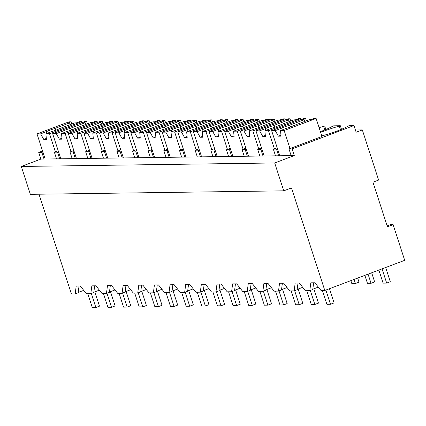 <?xml version="1.0" encoding="UTF-8"?>
<svg xmlns="http://www.w3.org/2000/svg" width="426" height="426" viewBox="0 0 426 426"><rect width="100%" height="100%" fill="white"/><g stroke="black" fill="none" stroke-linecap="round" stroke-linejoin="round"><path stroke-width="0.64" d="M393.113 224.656L387.442 226.792L372.952 182.206L378.623 180.07L362.324 129.909L356.141 132.241L353.963 125.553L292.108 148.887L294.281 155.575L274.69 162.966L283.748 190.832L291.48 187.914L324.798 290.468L404.7 260.323L393.113 224.656L390.237 224.694L387.138 225.865M324.798 290.468L321.034 290.516L314.926 282.763L310.826 282.821L309.787 290.67L305.394 290.734L299.281 282.981L295.186 283.034L294.148 290.889L289.749 290.947L283.641 283.194L279.541 283.253L278.503 291.107L274.11 291.166L268.002 283.412L263.902 283.471L262.863 291.32L258.47 291.379L252.357 283.625L248.262 283.684L247.218 291.538L242.825 291.597L236.718 283.844L232.617 283.902L231.579 291.751L227.186 291.815L221.078 284.062L216.978 284.115L215.939 291.97L211.546 292.028L205.433 284.275L201.338 284.334L200.295 292.183L195.901 292.247L189.794 284.493L185.693 284.547L184.655 292.401L180.262 292.46L174.149 284.706L170.054 284.765L169.015 292.614L164.622 292.678L158.509 284.925L154.414 284.978L153.371 292.832L151.177 292.864L148.978 292.891L142.87 285.138L138.769 285.196L137.731 293.045L133.338 293.109L127.225 285.356L123.13 285.409L122.086 293.264L119.898 293.296L117.693 293.322L111.585 285.569L107.485 285.628L106.447 293.477L102.054 293.541L95.946 285.787L91.846 285.841L90.807 293.695L88.613 293.727L86.414 293.754L80.301 286L76.206 286.059L75.162 293.913L71.408 293.961L38.995 194.208M313.664 282.784L312.764 289.547L309.787 290.67M318.355 287.119L312.812 289.206M362.324 129.909L355.412 130.005M353.963 125.553L349.272 125.617L348.244 126.005A21.396 2.572 -18 0 1 322.466 135.729L321.806 135.979M292.108 148.887L288.977 148.93L291.15 155.618L40.891 159.074L21.3 166.459L274.69 162.966M279.791 155.778L271.634 130.665L275.26 130.617L278.359 136.171L281.043 136.134L280.521 130.542L284.147 130.494L316.108 118.439L321.971 136.485L288.977 148.93M294.281 155.575L291.15 155.618M283.748 190.832L30.352 194.331L21.3 166.459M44.016 159.031L41.844 152.343L38.718 152.386L40.891 159.074M38.718 152.386L42.547 150.937M83.73 290.356L78.187 292.444M75.162 293.913L78.144 292.784L79.039 286.022M99.375 290.138L93.832 292.231M90.807 293.695L93.784 292.571L94.684 285.803M115.015 289.925L109.471 292.012M106.447 293.477L109.429 292.353L110.323 285.59M130.654 289.707L125.116 291.799M122.086 293.264L125.068 292.14L125.963 285.372M146.299 289.488L140.756 291.581M137.731 293.045L140.708 291.922L141.608 285.154M161.939 289.275L156.395 291.368M153.371 292.832L156.353 291.709L157.247 284.941M177.578 289.057L172.04 291.15M169.015 292.614L171.992 291.49L172.887 284.722M193.223 288.844L187.68 290.931M184.655 292.401L187.632 291.277L188.532 284.509M208.862 288.626L203.319 290.718M200.295 292.183L203.277 291.059L204.171 284.291M224.507 288.413L218.964 290.5M215.939 291.97L218.916 290.846L219.816 284.078M240.147 288.194L234.604 290.287M231.579 291.751L234.561 290.628L235.456 283.86M255.786 287.981L250.243 290.069M247.218 291.538L250.2 290.415L251.095 283.647M271.431 287.763L265.888 289.856M262.863 291.32L265.84 290.197L266.74 283.428M287.071 287.55L281.527 289.637M278.503 291.107L281.485 289.978L282.379 283.215M302.71 287.332L297.172 289.424M294.148 290.889L297.124 289.765L298.019 282.997M325.847 129.509L324.692 125.958L318.579 126.043M324.692 125.958L323.664 126.346L324.825 129.93M341.492 129.296L340.337 125.739L333.633 125.835L332.599 126.224A21.396 2.572 -18 0 1 320.395 131.629M340.337 125.739L339.304 126.128L340.47 129.712M59.656 158.813L57.483 152.125L54.358 152.167L56.53 158.855M277.166 147.7L273.338 149.148L276.463 149.105L278.641 155.794M273.338 149.148L275.51 155.836M261.527 147.918L257.698 149.361L260.824 149.318L262.996 156.007M257.698 149.361L259.871 156.049M245.887 148.136L242.053 149.579L245.184 149.537L247.357 156.225M242.053 149.579L244.226 156.267M230.242 148.349L226.414 149.792L229.539 149.75L231.712 156.438M226.414 149.792L228.586 156.48M214.603 148.567L210.774 150.011L213.9 149.968L216.073 156.656M210.774 150.011L212.947 156.699M198.958 148.78L195.129 150.224L198.26 150.181L200.433 156.869M195.129 150.224L197.302 156.912M183.318 148.999L179.49 150.442L182.616 150.399L184.788 157.088M179.49 150.442L181.662 157.13M167.679 149.212L163.845 150.66L166.976 150.612L169.149 157.3M163.845 150.66L166.023 157.343M152.034 149.43L148.205 150.873L151.336 150.831L153.509 157.519M148.205 150.873L150.378 157.561M136.395 149.643L132.566 151.092L135.692 151.044L137.864 157.732M132.566 151.092L134.738 157.78M120.755 149.861L116.921 151.305L120.052 151.262L122.225 157.95M116.921 151.305L119.094 157.993M105.11 150.074L101.281 151.523L104.407 151.48L106.585 158.168M101.281 151.523L103.454 158.211M89.471 150.293L85.642 151.736L88.768 151.693L90.94 158.381M85.642 151.736L87.815 158.424M73.831 150.506L69.997 151.954L73.128 151.912L75.301 158.6M69.997 151.954L72.17 158.642M41.844 152.343L42.877 151.954M58.186 150.724L54.358 152.167M57.483 152.125L58.516 151.736M73.128 151.912L74.156 151.523M88.768 151.693L89.801 151.305M104.407 151.48L105.44 151.092M120.052 151.262L121.08 150.873M135.692 151.044L136.725 150.655M151.336 150.831L152.364 150.442M166.976 150.612L168.009 150.224M182.616 150.399L183.649 150.011M198.26 150.181L199.288 149.792M213.9 149.968L214.933 149.579M229.539 149.75L230.572 149.361M245.184 149.537L246.212 149.148M260.824 149.318L261.857 148.93M323.664 126.346A21.396 2.572 -18 0 0 319.101 127.656M276.463 149.105L277.496 148.717M339.304 126.128A21.396 2.572 -18 0 0 320.645 132.411M385.668 267.507L390.285 281.719L386.68 283.082L383.102 283.13L378.858 270.073M382.058 268.865L386.68 283.082M371.674 272.784L374.646 281.937L371.035 283.295L367.462 283.343L364.864 275.35M368.064 274.147L371.035 283.295M357.675 278.066L359.006 282.15L355.396 283.514L351.817 283.562L350.87 280.633M354.07 279.424L355.396 283.514M329.479 288.7L334.096 302.913L330.491 304.276L326.912 304.324L322.423 290.5M325.874 290.063L330.491 304.276M313.813 288.828L318.456 303.131L314.846 304.494L311.273 304.542L306.779 290.713M310.298 290.479L314.846 304.494M298.168 289.046L302.817 303.349L299.206 304.707L295.633 304.755L291.139 290.931M294.654 290.697L299.206 304.707M282.529 289.265L287.172 303.562L283.567 304.925L279.988 304.973L275.5 291.144M279.014 290.91L283.567 304.925M266.884 289.478L271.532 303.781L267.922 305.138L264.349 305.186L259.855 291.363M263.369 291.128L267.922 305.138M251.244 289.696L255.893 303.994L252.283 305.357L248.709 305.405L244.215 291.576M247.73 291.347L252.283 305.357M235.605 289.909L240.248 304.212L236.643 305.57L233.065 305.623L228.576 291.794M232.09 291.56L236.643 305.57M219.96 290.127L224.608 304.425L220.998 305.788L217.425 305.836L212.931 292.007M216.445 291.778L220.998 305.788M204.32 290.34L208.969 304.643L205.359 306.001L201.786 306.054L197.291 292.225M200.806 291.991L205.359 306.001M188.681 290.559L193.324 304.856L189.719 306.219L186.141 306.267L181.646 292.444M185.166 292.209L189.719 306.219M173.036 290.772L177.685 305.075L174.074 306.432L170.501 306.486L166.007 292.657M169.521 292.422L174.074 306.432M157.396 290.99L162.04 305.288L158.435 306.651L154.856 306.699L150.367 292.875M153.882 292.641L158.435 306.651M141.757 291.203L146.4 305.506L142.79 306.864L139.217 306.917L134.722 293.088M138.242 292.854L142.79 306.864M126.112 291.421L130.761 305.719L127.15 307.082L123.577 307.13L119.083 293.306M122.597 293.072L127.15 307.082M110.472 291.634L115.116 305.937L111.511 307.3L107.932 307.348L103.443 293.519M106.958 293.285L111.511 307.3M94.828 291.853L99.476 306.15L95.866 307.513L92.293 307.561L87.799 293.738M91.313 293.503L95.866 307.513M284.147 130.494L290.01 148.541M280.521 130.542L286.416 128.317A8.259 0.99 -18 0 0 290.809 126.841A8.259 0.99 -18 0 0 294.212 125.377L309.388 119.653L310.959 119.631L314.053 118.465L316.108 118.439M278.359 136.171L280.952 135.191M275.26 130.617L281.155 128.391L280.958 130.377M281.155 128.391A8.259 0.99 -18 0 1 284.557 126.927A8.259 0.99 -18 0 1 288.95 125.452L304.127 119.727L305.005 121.303M271.634 130.665L303.594 118.609L305.65 118.582L302.556 119.749L304.127 119.727M305.65 118.582L306.369 120.792M288.95 125.452L291.075 126.74M264.152 155.991L255.989 130.883L259.615 130.83L262.72 136.389L265.398 136.352L264.876 130.761L268.502 130.707L274.371 148.759M268.502 130.707L300.463 118.652L300.793 119.663M264.876 130.761L270.776 128.535A8.259 0.99 -18 0 0 275.169 127.06A8.259 0.99 -18 0 0 278.567 125.595L293.743 119.871L295.314 119.85L298.408 118.684L300.463 118.652M262.72 136.389L265.313 135.409M259.615 130.83L265.515 128.609L265.318 130.59M265.515 128.609A8.259 0.99 -18 0 1 268.918 127.145A8.259 0.99 -18 0 1 273.306 125.665L288.482 119.94L289.366 121.522M255.989 130.883L287.949 118.827L290.005 118.795L286.916 119.962L288.482 119.94M290.005 118.795L290.724 121.011M273.306 125.665L275.43 126.959M248.507 156.209L240.349 131.096L243.976 131.048L247.075 136.602L249.758 136.565L249.237 130.974L252.863 130.926L258.726 148.972M252.863 130.926L284.824 118.87L285.154 119.882M249.237 130.974L255.137 128.748A8.259 0.99 -18 0 0 259.525 127.273A8.259 0.99 -18 0 0 262.927 125.808L278.103 120.084L279.674 120.063L282.768 118.897L284.824 118.87M247.075 136.602L249.668 135.622M243.976 131.048L249.87 128.822L249.679 130.809M249.87 128.822A8.259 0.99 -18 0 1 253.273 127.358A8.259 0.99 -18 0 1 257.666 125.883L272.842 120.159L273.726 121.735M240.349 131.096L272.31 119.04L274.365 119.014L271.271 120.18L272.842 120.159M274.365 119.014L275.084 121.224M257.666 125.883L259.791 127.172M232.868 156.422L224.71 131.314L228.336 131.261L231.435 136.821L234.114 136.783L233.597 131.192L237.223 131.139L243.086 149.191M237.223 131.139L269.179 119.083L269.509 120.095M233.597 131.192L239.492 128.966A8.259 0.99 -18 0 0 243.885 127.491A8.259 0.99 -18 0 0 247.288 126.027L262.464 120.302L264.035 120.281L267.123 119.115L269.179 119.083M231.435 136.821L234.028 135.841M228.336 131.261L234.231 129.041L234.034 131.027M234.231 129.041A8.259 0.99 -18 0 1 237.633 127.576A8.259 0.99 -18 0 1 242.027 126.096L257.203 120.372L258.081 121.953M224.71 131.314L256.67 119.259L258.726 119.227L255.632 120.393L257.203 120.372M258.726 119.227L259.445 121.442M242.027 126.096L244.151 127.39M217.223 156.64L209.065 131.528L212.691 131.48L215.796 137.034L218.474 136.996L217.952 131.405L221.579 131.357L227.447 149.404M221.579 131.357L253.539 119.301L253.869 120.313M217.952 131.405L223.852 129.184A8.259 0.99 -18 0 0 228.245 127.704A8.259 0.99 -18 0 0 231.643 126.24L246.819 120.515L248.39 120.494L251.484 119.328L253.539 119.301M215.796 137.034L218.389 136.054M212.691 131.48L218.591 129.254L218.394 131.24M218.591 129.254A8.259 0.99 -18 0 1 221.989 127.789A8.259 0.99 -18 0 1 226.382 126.314L241.558 120.59L242.442 122.171M209.065 131.528L241.025 119.472L243.081 119.445L239.987 120.611L241.558 120.59M243.081 119.445L243.8 121.655M226.382 126.314L228.506 127.603M201.583 156.853L193.425 131.746L197.052 131.693L200.151 137.252L202.835 137.215L202.313 131.623L205.939 131.57L211.802 149.622M205.939 131.57L237.9 119.514L238.23 120.531M202.313 131.623L208.207 129.397A8.259 0.99 -18 0 0 212.601 127.922A8.259 0.99 -18 0 0 216.003 126.458L231.18 120.734L232.75 120.712L235.844 119.546L237.9 119.514M200.151 137.252L202.744 136.272M197.052 131.693L202.946 129.472L202.755 131.458M202.946 129.472A8.259 0.99 -18 0 1 206.349 128.008A8.259 0.99 -18 0 1 210.742 126.533L225.918 120.803L226.802 122.384M193.425 131.746L225.386 119.69L227.441 119.658L224.348 120.83L225.918 120.803M227.441 119.658L228.16 121.873M210.742 126.533L212.867 127.821M185.944 157.072L177.786 131.959L181.407 131.911L184.511 137.465L187.19 137.428L186.673 131.836L190.294 131.788L196.162 149.835M190.294 131.788L222.255 119.733L222.585 120.744M186.673 131.836L192.568 129.616A8.259 0.99 -18 0 0 196.961 128.135A8.259 0.99 -18 0 0 200.364 126.671L215.54 120.947L217.111 120.925L220.199 119.759L222.255 119.733M184.511 137.465L187.105 136.49M181.407 131.911L187.307 129.685L187.11 131.671M187.307 129.685A8.259 0.99 -18 0 1 190.71 128.221A8.259 0.99 -18 0 1 195.103 126.746L210.279 121.021L211.158 122.603M177.786 131.959L209.741 119.903L211.802 119.876L208.708 121.043L210.279 121.021M211.802 119.876L212.521 122.086M195.103 126.746L197.227 128.034M170.299 157.285L162.141 132.177L165.767 132.129L168.866 137.683L171.55 137.646L171.028 132.055L174.655 132.001L180.517 150.053M174.655 132.001L206.615 119.946L206.945 120.963M171.028 132.055L176.928 129.829A8.259 0.99 -18 0 0 181.322 128.354A8.259 0.99 -18 0 0 184.719 126.889L199.895 121.165L201.466 121.144L204.56 119.978L206.615 119.946M168.866 137.683L171.465 136.703M165.767 132.129L171.667 129.903L171.47 131.89M171.667 129.903A8.259 0.99 -18 0 1 175.065 128.439A8.259 0.99 -18 0 1 179.458 126.964L194.634 121.24L195.518 122.816M162.141 132.177L194.102 120.121L196.157 120.089L193.063 121.261L194.634 121.24M196.157 120.089L196.876 122.305M179.458 126.964L181.582 128.253M154.659 157.503L146.501 132.39L150.128 132.342L153.227 137.896L155.911 137.859L155.389 132.268L159.015 132.22L164.878 150.266M159.015 132.22L190.976 120.164L191.301 121.176M155.389 132.268L161.284 130.047A8.259 0.99 -18 0 0 165.677 128.567A8.259 0.99 -18 0 0 169.079 127.108L184.256 121.378L185.827 121.357L188.92 120.191L190.976 120.164M153.227 137.896L155.82 136.922M150.128 132.342L156.022 130.116L155.831 132.103M156.022 130.116A8.259 0.99 -18 0 1 159.425 128.657A8.259 0.99 -18 0 1 163.818 127.177L178.995 121.453L179.873 123.034M146.501 132.39L178.462 120.334L180.517 120.308L177.424 121.474L178.995 121.453M180.517 120.308L181.236 122.518M163.818 127.177L165.943 128.466M139.02 157.716L130.857 132.608L134.483 132.561L137.587 138.115L140.266 138.077L139.744 132.486L143.37 132.438L149.238 150.484M143.37 132.438L175.331 120.377L175.661 121.394M139.744 132.486L145.644 130.26A8.259 0.99 -18 0 0 150.037 128.785A8.259 0.99 -18 0 0 153.44 127.321L168.616 121.596L170.182 121.575L173.275 120.409L175.331 120.377M137.587 138.115L140.181 137.135M134.483 132.561L140.383 130.335L140.186 132.321M140.383 130.335A8.259 0.99 -18 0 1 143.786 128.87A8.259 0.99 -18 0 1 148.173 127.395L163.35 121.671L164.234 123.247M130.857 132.608L162.817 120.553L164.873 120.526L161.784 121.692L163.35 121.671M164.873 120.526L165.592 122.736M148.173 127.395L150.298 128.684M123.375 157.934L115.217 132.827L118.843 132.774L121.942 138.328L124.626 138.29L124.104 132.699L127.731 132.651L133.594 150.703M127.731 132.651L159.691 120.595L160.022 121.607M124.104 132.699L130.005 130.478A8.259 0.99 -18 0 0 134.392 128.998A8.259 0.99 -18 0 0 137.795 127.539L152.971 121.809L154.542 121.788L157.636 120.622L159.691 120.595M121.942 138.328L124.536 137.353M118.843 132.774L124.743 130.548L124.546 132.534M124.743 130.548A8.259 0.99 -18 0 1 128.141 129.089A8.259 0.99 -18 0 1 132.534 127.608L147.71 121.884L148.594 123.465M115.217 132.827L147.178 120.766L149.233 120.739L146.139 121.905L147.71 121.884M149.233 120.739L149.952 122.949M132.534 127.608L134.659 128.902M107.735 158.153L99.578 133.04L103.204 132.992L106.303 138.546L108.987 138.509L108.465 132.917L112.091 132.869L117.954 150.916M112.091 132.869L144.052 120.814L144.377 121.825M108.465 132.917L114.36 130.691A8.259 0.99 -18 0 0 118.753 129.216A8.259 0.99 -18 0 0 122.156 127.752L137.332 122.028L138.903 122.006L141.996 120.84L144.052 120.814M106.303 138.546L108.896 137.566M103.204 132.992L109.099 130.766L108.902 132.752M109.099 130.766A8.259 0.99 -18 0 1 112.501 129.302A8.259 0.99 -18 0 1 116.894 127.827L132.071 122.102L132.949 123.678M99.578 133.04L131.538 120.984L133.594 120.957L130.5 122.124L132.071 122.102M133.594 120.957L134.312 123.167M116.894 127.827L119.019 129.115M92.096 158.365L83.933 133.258L87.559 133.205L90.663 138.759L93.342 138.727L92.82 133.136L96.446 133.082L102.315 151.134M96.446 133.082L128.407 121.027L128.737 122.038M92.82 133.136L98.72 130.91A8.259 0.99 -18 0 0 103.113 129.429A8.259 0.99 -18 0 0 106.511 127.97L121.687 122.246L123.258 122.219L126.352 121.053L128.407 121.027M90.663 138.759L93.257 137.784M87.559 133.205L93.459 130.979L93.262 132.965M93.459 130.979A8.259 0.99 -18 0 1 96.862 129.52A8.259 0.99 -18 0 1 101.25 128.04L116.426 122.315L117.31 123.897M83.933 133.258L115.893 121.197L117.949 121.17L114.86 122.337L116.426 122.315M117.949 121.17L118.668 123.386M101.25 128.04L103.374 129.334M76.451 158.584L68.293 133.471L71.919 133.423L75.019 138.977L77.702 138.94L77.181 133.349L80.807 133.301L86.67 151.347M80.807 133.301L112.768 121.245L113.098 122.257M77.181 133.349L83.081 131.123A8.259 0.99 -18 0 0 87.468 129.648A8.259 0.99 -18 0 0 90.871 128.183L106.047 122.459L107.618 122.438L110.712 121.272L112.768 121.245M75.019 138.977L77.612 137.997M71.919 133.423L77.814 131.197L77.623 133.184M77.814 131.197A8.259 0.99 -18 0 1 81.217 129.733A8.259 0.99 -18 0 1 85.61 128.258L100.786 122.534L101.67 124.11M68.293 133.471L100.254 121.415L102.309 121.389L99.215 122.555L100.786 122.534M102.309 121.389L103.028 123.599M85.61 128.258L87.735 129.547M60.811 158.797L52.654 133.689L56.28 133.636L59.379 139.195L62.058 139.158L61.541 133.567L65.167 133.514L71.03 151.565M65.167 133.514L97.123 121.458L97.453 122.47M61.541 133.567L67.436 131.341A8.259 0.99 -18 0 0 71.829 129.866A8.259 0.99 -18 0 0 75.232 128.402L90.408 122.677L91.979 122.656L95.067 121.485L97.123 121.458M59.379 139.195L61.972 138.216M56.28 133.636L62.175 131.41L61.978 133.397M62.175 131.41A8.259 0.99 -18 0 1 65.577 129.951A8.259 0.99 -18 0 1 69.971 128.471L85.147 122.747L86.025 124.328M52.654 133.689L84.614 121.634L86.67 121.602L83.576 122.768L85.147 122.747M86.67 121.602L87.389 123.817M69.971 128.471L72.095 129.765M45.167 159.015L37.009 133.902L40.635 133.855L43.74 139.409L46.418 139.371L45.896 133.78L49.523 133.732L55.385 151.778M49.523 133.732L81.483 121.676L81.813 122.688M45.896 133.78L51.796 131.554A8.259 0.99 -18 0 0 56.189 130.079A8.259 0.99 -18 0 0 59.587 128.615L74.763 122.89L76.334 122.869L79.428 121.703L81.483 121.676M43.74 139.409L46.333 138.429M40.635 133.855L46.535 131.629L46.338 133.615M46.535 131.629A8.259 0.99 -18 0 1 49.933 130.164A8.259 0.99 -18 0 1 54.326 128.689L69.502 122.965L70.386 124.541M37.009 133.902L68.969 121.847L71.025 121.82L67.931 122.986L69.502 122.965M71.025 121.82L71.744 124.03M54.326 128.689L56.45 129.978"/></g></svg>
